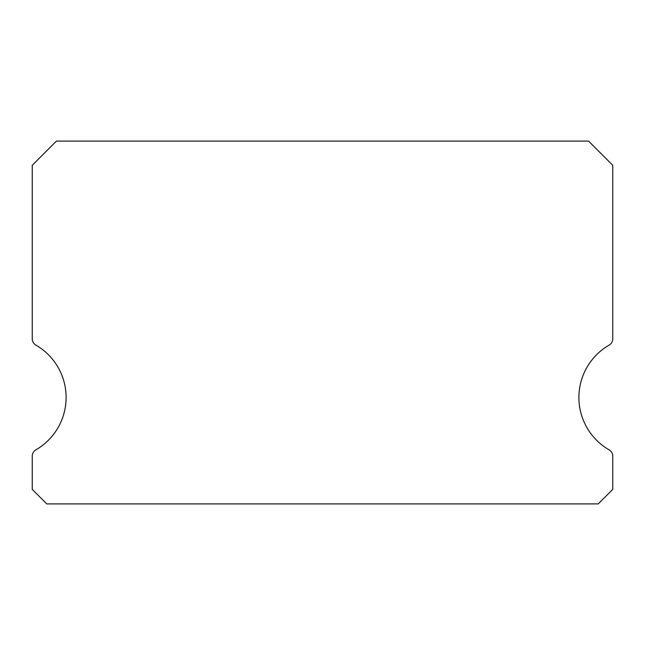 <?xml version="1.0" encoding="UTF-8"?>
<svg xmlns="http://www.w3.org/2000/svg" width="645" height="645" viewBox="0 0 645 645"><rect width="100%" height="100%" fill="white"/><g stroke="black" fill="none" stroke-linecap="round" stroke-linejoin="round"><path stroke-width="0.97" d="M609.122 449.847A60.469 60.469 0 0 1 609.122 345.115A7.256 7.256 0 0 0 612.75 338.827L612.75 165.281L588.562 141.094L56.438 141.094L32.25 165.281L32.25 338.827A7.256 7.256 0 0 0 35.878 345.115A60.469 60.469 0 0 1 35.878 449.847A7.256 7.256 0 0 0 32.25 456.136L32.25 489.394L46.763 503.906L598.238 503.906L612.75 489.394L612.75 456.136A7.256 7.256 0 0 0 609.122 449.847"/></g></svg>
